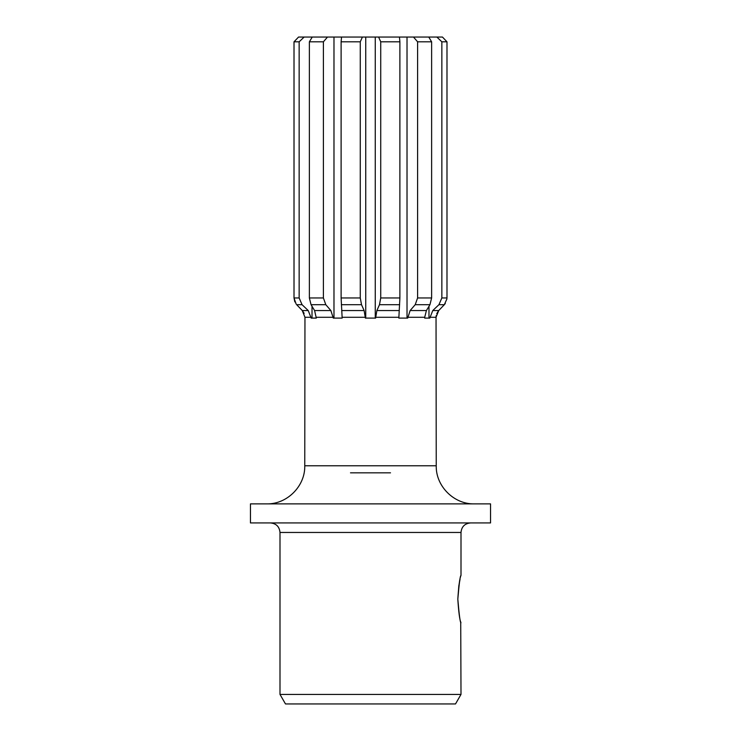 <?xml version="1.0" encoding="UTF-8"?>
<svg xmlns="http://www.w3.org/2000/svg" width="741" height="741" viewBox="0 0 741 741"><rect width="100%" height="100%" fill="white"/><g stroke="black" fill="none" stroke-linecap="round" stroke-linejoin="round"><path stroke-width="1.11" d="M399.455 37.05L399.89 41.811L380.726 41.811L378.605 37.05L428.761 37.05L431.632 41.811L417.6 41.811L413.497 37.05M378.605 37.05L362.395 37.05L360.274 41.811L341.11 41.811L341.545 37.05L362.395 37.05M341.545 37.05L327.503 37.05L323.4 41.811L309.368 41.811L312.239 37.05L327.503 37.05M304.134 37.05L299.151 41.811L294.01 41.811L298.549 37.05L312.017 37.05M428.761 37.05L442.451 37.05L446.99 41.811L442.451 37.05M417.6 41.811L417.6 297.956L415.201 304.699L410.134 310.544L407.698 318.102L398.843 318.102L399.89 297.956L399.89 41.811M407.022 37.05L407.022 318.102M298.549 37.05L294.01 41.811L294.01 297.956L296.131 304.079M446.99 41.811L446.99 297.956L446.99 41.811L441.849 41.811L436.866 37.05M341.11 41.811L341.11 297.956L342.157 318.102L333.302 318.102L330.866 310.544L325.799 304.699L323.4 297.956L323.4 41.811M360.274 41.811L360.274 297.956L361.515 304.699L341.36 304.699M309.368 41.811L309.368 297.956L311.053 304.699L314.592 310.544L316.296 318.102L311.183 318.102L308.228 310.544L302.069 304.699L299.151 297.956L299.151 41.811M441.849 41.811L441.849 297.956L438.931 304.699L432.772 310.544L429.817 318.102L424.704 318.102L424.704 317.287L426.408 310.544L429.947 304.699L431.632 297.956L431.632 41.811M380.726 41.811L380.726 297.956L379.485 304.699L376.873 310.544L375.613 318.102L365.387 318.102L364.127 310.544L361.515 304.699M365.739 37.05L365.739 318.102M375.261 37.05L375.261 318.102M294.825 301.911L294.01 297.956L299.151 297.956M445.313 303.486L444.331 304.699L446.953 298.808M296.669 304.699L302.272 310.544L296.669 304.699L302.069 304.699M444.331 304.699L438.728 310.544L444.331 304.699L438.931 304.699M308.228 310.544L302.272 310.544L304.959 317.278L304.764 465.774C305.292 486.133 287.017 504.408 266.658 503.88M304.134 313.332L302.411 310.701M304.764 465.774L436.236 465.774L436.041 317.287L438.728 310.544L436.727 313.675M436.199 315.527L436.041 317.139M428.983 306.292L428.983 318.102M370.5 503.88L490.542 503.88L490.542 522.933L250.458 522.933L250.458 503.88L370.5 503.88M461.004 694.419L279.996 694.419L285.489 703.95L455.511 703.95L461.004 694.419L460.717 621.829M457.818 599.154C458.66 612.261 459.707 620.143 460.967 622.801C460.207 622.829 459.151 614.947 457.818 599.154C458.66 586.048 459.707 578.165 460.967 575.507C460.207 575.47 459.151 583.352 457.818 599.154L458.818 585.909M458.846 585.714L460.041 579.342M390.507 472.841L350.493 472.841L390.507 472.841M312.017 306.292L312.017 318.102M333.978 37.05L333.978 318.102M341.11 297.956L360.274 297.956M309.368 297.956L323.4 297.956M441.849 297.956L446.99 297.956M417.6 297.956L431.632 297.956M380.726 297.956L399.89 297.956M325.799 304.699L311.053 304.699M429.947 304.699L415.201 304.699M399.64 304.699L379.485 304.699M341.897 310.544L364.127 310.544M314.592 310.544L330.866 310.544M432.772 310.544L438.728 310.544M410.134 310.544L426.408 310.544M376.873 310.544L399.103 310.544M365.387 317.287L342.157 317.287M333.302 317.287L316.296 317.287M311.183 317.287L304.959 317.287M436.041 317.287L429.817 317.287M424.704 317.287L407.698 317.287M398.843 317.287L375.613 317.287M279.996 694.419L279.996 532.464L461.004 532.464C461.569 526.675 464.746 523.498 470.535 522.933M436.236 465.774C435.708 486.133 453.983 504.408 474.342 503.88M461.004 532.464L461.004 575.331M279.996 532.464C279.431 526.675 276.254 523.498 270.465 522.933"/></g></svg>
